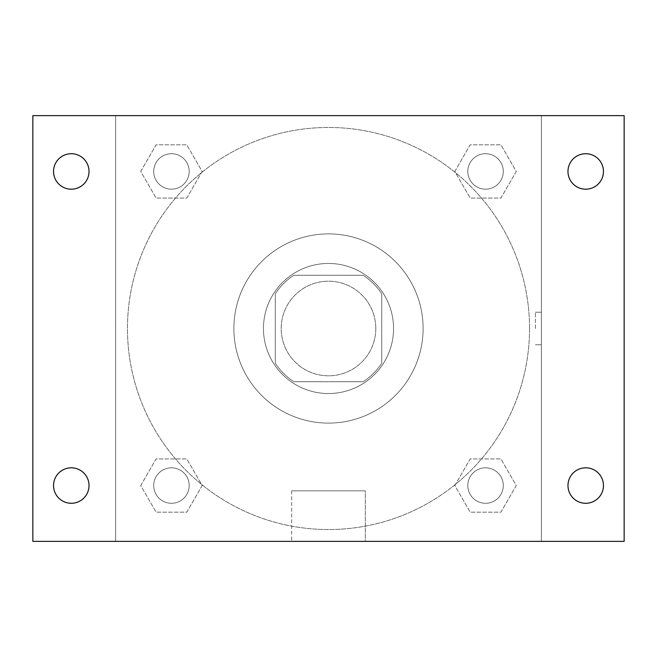 <?xml version="1.0" encoding="UTF-8"?>
<svg xmlns="http://www.w3.org/2000/svg" width="657" height="657" viewBox="0 0 657 657"><rect width="100%" height="100%" fill="white"/><g stroke="black" fill="none" stroke-linecap="round" stroke-linejoin="round"><path stroke-width="0.49" stroke-dasharray="3.29 2.46" d="M375.804 328.5A47.304 47.304 0 0 0 304.848 287.536A47.304 47.304 0 0 0 304.848 369.464A47.304 47.304 0 0 0 375.804 328.5A47.304 47.304 0 0 0 304.848 287.536A47.304 47.304 0 0 0 304.848 369.464A47.304 47.304 0 0 0 375.804 328.5M363.198 381.717L293.802 381.717A63.532 63.532 0 0 1 275.283 363.198L275.283 293.802A63.532 63.532 0 0 1 293.802 275.283L363.198 275.283A63.532 63.532 0 0 1 381.717 293.802L381.717 363.198A63.532 63.532 0 0 1 363.198 381.717L293.802 381.717A63.532 63.532 0 0 1 275.283 363.198L275.283 293.802A63.532 63.532 0 0 1 293.802 275.283L363.198 275.283A63.532 63.532 0 0 1 381.717 293.802L381.717 363.198A63.532 63.532 0 0 1 363.198 381.717M328.5 263.457A65.043 65.043 0 0 1 384.83 361.022A65.043 65.043 0 0 1 272.17 361.022A65.043 65.043 0 0 1 328.5 263.457A65.043 65.043 0 0 0 263.457 328.5A65.043 65.043 0 0 0 328.5 393.543A65.043 65.043 0 0 0 393.543 328.5A65.043 65.043 0 0 0 328.5 263.457M423.108 328.5A94.608 94.608 0 0 0 281.196 246.564A94.608 94.608 0 0 0 281.196 410.436A94.608 94.608 0 0 0 423.108 328.5A94.608 94.608 0 0 0 281.196 246.564A94.608 94.608 0 0 0 281.196 410.436A94.608 94.608 0 0 0 423.108 328.5M140.729 171.452L156.087 144.844L186.81 144.844L202.175 171.452L186.81 198.061L156.087 198.061L140.729 171.452L156.087 144.844L186.81 144.844L202.175 171.452L186.81 198.061L156.087 198.061L140.729 171.452L156.087 144.844L186.81 144.844L202.175 171.452L186.81 198.061L156.087 198.061L140.729 171.452M140.729 485.548L156.087 458.939L186.81 458.939L202.175 485.548L186.81 512.156L156.087 512.156L140.729 485.548L156.087 458.939L186.81 458.939L202.175 485.548L186.81 512.156L156.087 512.156L140.729 485.548L156.087 458.939L186.81 458.939L202.175 485.548L186.81 512.156L156.087 512.156L140.729 485.548M115.632 541.368L115.632 115.632L541.368 115.632L541.368 541.368L115.632 541.368L115.632 115.632L541.368 115.632L541.368 541.368L115.632 541.368L115.632 115.632L541.368 115.632L541.368 541.368L32.85 541.368L32.85 115.632L115.632 115.632L115.632 541.368M454.825 171.452L470.19 144.844L500.913 144.844L516.271 171.452L500.913 198.061L470.19 198.061L454.825 171.452L470.19 144.844L500.913 144.844L516.271 171.452L500.913 198.061L470.19 198.061L454.825 171.452L470.19 144.844L500.913 144.844L516.271 171.452L500.913 198.061L470.19 198.061L454.825 171.452M454.825 485.548L470.19 458.939L500.913 458.939L516.271 485.548L500.913 512.156L470.19 512.156L454.825 485.548L470.19 458.939L500.913 458.939L516.271 485.548L500.913 512.156L470.19 512.156L454.825 485.548L470.19 458.939L500.913 458.939L516.271 485.548L500.913 512.156L470.19 512.156L454.825 485.548M344.761 115.632L312.239 115.64L344.761 115.632M529.542 328.5A201.042 201.042 0 0 0 227.979 154.395A201.042 201.042 0 0 0 227.979 502.605A201.042 201.042 0 0 0 529.542 328.5A201.042 201.042 0 0 0 227.979 154.395A201.042 201.042 0 0 0 227.979 502.605A201.042 201.042 0 0 0 529.542 328.5M189.191 485.548A17.739 17.739 0 0 0 162.583 470.19A17.739 17.739 0 0 0 162.583 500.913A17.739 17.739 0 0 0 189.191 485.548A17.739 17.739 0 0 0 162.583 470.19A17.739 17.739 0 0 0 162.583 500.913A17.739 17.739 0 0 0 189.191 485.548A17.739 17.739 0 0 0 162.583 470.19A17.739 17.739 0 0 0 162.583 500.913A17.739 17.739 0 0 0 189.191 485.548A17.739 17.739 0 0 0 162.583 470.19A17.739 17.739 0 0 0 162.583 500.913A17.739 17.739 0 0 0 189.191 485.548M189.191 171.452A17.739 17.739 0 0 0 162.583 156.087A17.739 17.739 0 0 0 162.583 186.81A17.739 17.739 0 0 0 189.191 171.452A17.739 17.739 0 0 0 162.583 156.087A17.739 17.739 0 0 0 162.583 186.81A17.739 17.739 0 0 0 189.191 171.452A17.739 17.739 0 0 0 162.583 156.087A17.739 17.739 0 0 0 162.583 186.81A17.739 17.739 0 0 0 189.191 171.452A17.739 17.739 0 0 0 162.583 156.087A17.739 17.739 0 0 0 162.583 186.81A17.739 17.739 0 0 0 189.191 171.452M503.287 171.452A17.739 17.739 0 0 0 476.678 156.087A17.739 17.739 0 0 0 476.678 186.81A17.739 17.739 0 0 0 503.287 171.452A17.739 17.739 0 0 0 476.678 156.087A17.739 17.739 0 0 0 476.678 186.81A17.739 17.739 0 0 0 503.287 171.452A17.739 17.739 0 0 0 476.678 156.087A17.739 17.739 0 0 0 476.678 186.81A17.739 17.739 0 0 0 503.287 171.452A17.739 17.739 0 0 0 476.678 156.087A17.739 17.739 0 0 0 476.678 186.81A17.739 17.739 0 0 0 503.287 171.452M467.809 485.548A17.739 17.739 0 0 1 494.417 470.19A17.739 17.739 0 0 1 494.417 500.913A17.739 17.739 0 0 1 467.809 485.548A17.739 17.739 0 0 1 494.417 470.19A17.739 17.739 0 0 1 494.417 500.913A17.739 17.739 0 0 1 467.809 485.548M365.325 541.368L291.675 541.368L365.325 541.368L291.675 541.368L365.325 541.368L365.325 490.845L291.675 490.845L365.325 490.845L291.675 490.845L365.325 490.845L365.325 541.368M115.632 328.5L115.632 312.239L115.64 328.5M541.368 328.5L541.368 312.239L541.368 328.5M535.406 328.5L535.406 312.239L535.406 328.5M541.368 115.632L624.15 115.632L624.15 541.368L541.368 541.368L541.368 115.632M71.284 189.191A17.739 17.739 0 0 0 86.65 162.583A17.739 17.739 0 0 0 55.919 162.583A17.739 17.739 0 0 0 71.284 189.191M71.284 503.287A17.739 17.739 0 0 0 86.65 476.678A17.739 17.739 0 0 0 55.919 476.678A17.739 17.739 0 0 0 71.284 503.287M585.716 189.191A17.739 17.739 0 0 0 601.081 162.583A17.739 17.739 0 0 0 570.35 162.583A17.739 17.739 0 0 0 585.716 189.191M585.716 503.287A17.739 17.739 0 0 0 601.081 476.678A17.739 17.739 0 0 0 570.35 476.678A17.739 17.739 0 0 0 585.716 503.287M503.287 485.548A17.739 17.739 0 0 0 476.678 470.19A17.739 17.739 0 0 0 476.678 500.913A17.739 17.739 0 0 0 503.287 485.548A17.739 17.739 0 0 0 476.678 470.19A17.739 17.739 0 0 0 476.678 500.913A17.739 17.739 0 0 0 503.287 485.548M535.406 344.761L541.368 344.761L535.406 344.761M535.406 312.239L541.368 312.239L535.406 312.239M291.675 490.845L291.675 541.368L291.675 490.845"/><path stroke-width="0.99" d="M32.85 115.632L624.15 115.632L624.15 541.368L32.85 541.368L32.85 115.632M71.284 467.809A17.739 17.739 0 0 1 89.024 485.548A17.739 17.739 0 0 1 71.284 503.287A17.739 17.739 0 0 1 53.546 485.548A17.739 17.739 0 0 1 71.284 467.809M585.716 467.809A17.739 17.739 0 0 1 603.454 485.548A17.739 17.739 0 0 1 585.716 503.287A17.739 17.739 0 0 1 567.976 485.548A17.739 17.739 0 0 1 585.716 467.809M585.716 153.713A17.739 17.739 0 0 1 603.454 171.452A17.739 17.739 0 0 1 585.716 189.191A17.739 17.739 0 0 1 567.976 171.452A17.739 17.739 0 0 1 585.716 153.713M71.284 153.713A17.739 17.739 0 0 1 89.024 171.452A17.739 17.739 0 0 1 71.284 189.191A17.739 17.739 0 0 1 53.546 171.452A17.739 17.739 0 0 1 71.284 153.713"/></g></svg>
